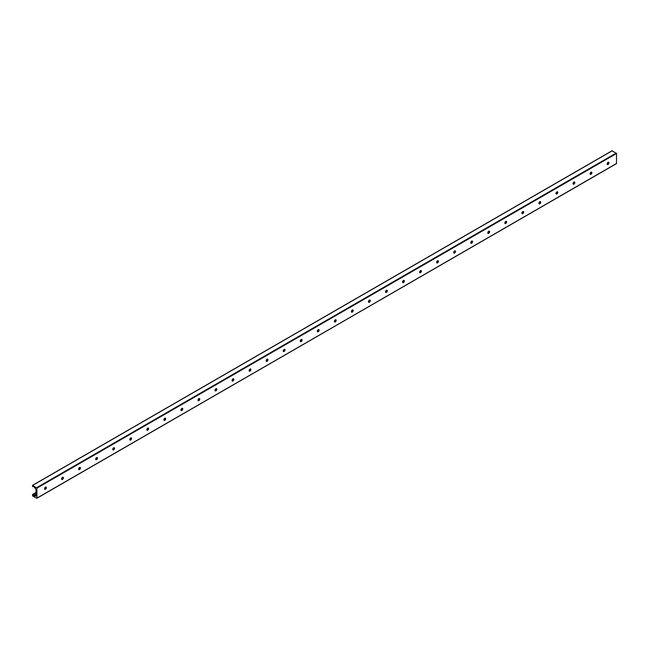 <?xml version="1.0" encoding="UTF-8"?>
<svg xmlns="http://www.w3.org/2000/svg" width="649" height="649" viewBox="0 0 649 649"><rect width="100%" height="100%" fill="white"/><g stroke="black" fill="none" stroke-linecap="round" stroke-linejoin="round"><path stroke-width="0.97" d="M45.032 489.346A2.58 1.485 120 0 0 46.233 487.269M46.071 487.083A1.282 0.738 -60 0 1 46.314 487.659A1.282 0.738 -60 0 1 45.406 489.224A1.282 0.738 -60 0 1 44.789 489.305M44.546 488.729A1.282 0.738 -60 0 1 45.105 487.44A1.282 0.738 -60 0 1 46.087 487.099A1.282 0.738 -60 0 1 46.087 488.575A1.282 0.738 -60 0 1 44.805 489.314A1.282 0.738 -60 0 1 44.546 488.729M62.077 479.506A2.58 1.485 120 0 0 63.278 477.429M63.115 477.242A1.282 0.738 -60 0 1 63.359 477.818A1.282 0.738 -60 0 1 62.458 479.384A1.282 0.738 -60 0 1 61.833 479.457M61.59 478.889A1.282 0.738 -60 0 1 62.15 477.599A1.282 0.738 -60 0 1 63.14 477.25A1.282 0.738 -60 0 1 63.14 478.735A1.282 0.738 -60 0 1 61.858 479.473A1.282 0.738 -60 0 1 61.59 478.889M79.129 469.665A2.58 1.485 120 0 0 80.322 467.588M80.16 467.402A1.282 0.738 -60 0 1 80.411 467.97A1.282 0.738 -60 0 1 79.502 469.543A1.282 0.738 -60 0 1 78.886 469.616A1.282 0.738 -60 0 1 78.643 469.04A1.282 0.738 -60 0 1 79.194 467.759A1.282 0.738 -60 0 1 80.184 467.41A1.282 0.738 -60 0 1 80.184 468.894A1.282 0.738 -60 0 1 78.902 469.633M96.174 459.825A2.58 1.485 120 0 0 97.374 457.74M97.212 457.561A1.282 0.738 -60 0 1 97.455 458.129A1.282 0.738 -60 0 1 96.547 459.703A1.282 0.738 -60 0 1 95.93 459.776M95.687 459.2A1.282 0.738 -60 0 1 96.247 457.91A1.282 0.738 -60 0 1 97.236 457.569A1.282 0.738 -60 0 1 97.236 459.046A1.282 0.738 -60 0 1 95.955 459.784A1.282 0.738 -60 0 1 95.687 459.2M113.218 449.976A2.58 1.485 120 0 0 114.419 447.899M114.281 447.729A1.282 0.738 -60 0 1 114.281 449.205A1.282 0.738 -60 0 1 112.999 449.944A1.282 0.738 -60 0 1 112.731 449.359A1.282 0.738 -60 0 1 113.291 448.07A1.282 0.738 -60 0 1 114.281 447.729A1.282 0.738 -60 0 1 114.5 448.289A1.282 0.738 -60 0 1 113.599 449.854A1.282 0.738 -60 0 1 112.983 449.935M130.271 440.136A2.58 1.485 120 0 0 131.471 438.059M131.309 437.872A1.282 0.738 -60 0 1 131.552 438.448A1.282 0.738 -60 0 1 130.644 440.014A1.282 0.738 -60 0 1 130.027 440.087A1.282 0.738 -60 0 1 129.784 439.519A1.282 0.738 -60 0 1 130.344 438.229A1.282 0.738 -60 0 1 131.325 437.88A1.282 0.738 -60 0 1 131.325 439.365A1.282 0.738 -60 0 1 130.051 440.103M147.315 430.295A2.58 1.485 120 0 0 148.516 428.218M148.353 428.032A1.282 0.738 -60 0 1 148.597 428.6A1.282 0.738 -60 0 1 147.696 430.173A1.282 0.738 -60 0 1 147.072 430.246A1.282 0.738 -60 0 1 146.828 429.67A1.282 0.738 -60 0 1 147.388 428.389A1.282 0.738 -60 0 1 148.378 428.04A1.282 0.738 -60 0 1 148.378 429.524A1.282 0.738 -60 0 1 147.096 430.263M164.367 420.455A2.58 1.485 120 0 0 165.568 418.378M165.422 418.199A1.282 0.738 -60 0 1 165.422 419.676A1.282 0.738 -60 0 1 164.14 420.414A1.282 0.738 -60 0 1 163.881 419.83A1.282 0.738 -60 0 1 164.44 418.54A1.282 0.738 -60 0 1 165.422 418.199A1.282 0.738 -60 0 1 165.649 418.759A1.282 0.738 -60 0 1 164.741 420.333A1.282 0.738 -60 0 1 164.124 420.406M181.412 410.606A2.58 1.485 120 0 0 182.612 408.529M182.45 408.343A1.282 0.738 -60 0 1 182.694 408.919A1.282 0.738 -60 0 1 181.785 410.484A1.282 0.738 -60 0 1 181.168 410.566M180.925 409.99A1.282 0.738 -60 0 1 181.485 408.7A1.282 0.738 -60 0 1 182.474 408.359A1.282 0.738 -60 0 1 182.474 409.835A1.282 0.738 -60 0 1 181.193 410.574A1.282 0.738 -60 0 1 180.925 409.99M198.464 400.766A2.58 1.485 120 0 0 199.657 398.689M199.494 398.502A1.282 0.738 -60 0 1 199.746 399.078A1.282 0.738 -60 0 1 198.837 400.644A1.282 0.738 -60 0 1 198.221 400.717A1.282 0.738 -60 0 1 197.977 400.149A1.282 0.738 -60 0 1 198.529 398.859A1.282 0.738 -60 0 1 199.519 398.518A1.282 0.738 -60 0 1 199.519 399.995A1.282 0.738 -60 0 1 198.237 400.733M215.509 390.925A2.58 1.485 120 0 0 216.709 388.848M216.571 388.67A1.282 0.738 -60 0 1 216.571 390.154A1.282 0.738 -60 0 1 215.29 390.893A1.282 0.738 -60 0 1 215.022 390.3A1.282 0.738 -60 0 1 215.582 389.019A1.282 0.738 -60 0 1 216.571 388.67A1.282 0.738 -60 0 1 216.79 389.238A1.282 0.738 -60 0 1 215.882 390.803A1.282 0.738 -60 0 1 215.265 390.876M232.553 381.085A2.58 1.485 120 0 0 233.754 379.008M233.616 378.829A1.282 0.738 -60 0 1 233.616 380.306A1.282 0.738 -60 0 1 232.334 381.044A1.282 0.738 -60 0 1 232.066 380.46A1.282 0.738 -60 0 1 232.626 379.17A1.282 0.738 -60 0 1 233.616 378.829A1.282 0.738 -60 0 1 233.835 379.389A1.282 0.738 -60 0 1 232.934 380.963A1.282 0.738 -60 0 1 232.31 381.036M249.605 371.244A2.58 1.485 120 0 0 250.806 369.159M250.644 368.973A1.282 0.738 -60 0 1 250.887 369.549A1.282 0.738 -60 0 1 249.979 371.114A1.282 0.738 -60 0 1 249.362 371.196A1.282 0.738 -60 0 1 249.119 370.62A1.282 0.738 -60 0 1 249.678 369.33A1.282 0.738 -60 0 1 250.66 368.989A1.282 0.738 -60 0 1 250.66 370.465A1.282 0.738 -60 0 1 249.378 371.204M266.65 361.396A2.58 1.485 120 0 0 267.85 359.319M267.688 359.132A1.282 0.738 -60 0 1 267.932 359.708A1.282 0.738 -60 0 1 267.031 361.274A1.282 0.738 -60 0 1 266.406 361.347M266.163 360.779A1.282 0.738 -60 0 1 266.723 359.489A1.282 0.738 -60 0 1 267.713 359.148A1.282 0.738 -60 0 1 267.713 360.625A1.282 0.738 -60 0 1 266.431 361.363A1.282 0.738 -60 0 1 266.163 360.779M283.702 351.555A2.58 1.485 120 0 0 284.903 349.478M284.757 349.3A1.282 0.738 -60 0 1 284.757 350.784A1.282 0.738 -60 0 1 283.475 351.523A1.282 0.738 -60 0 1 283.215 350.931A1.282 0.738 -60 0 1 283.775 349.649A1.282 0.738 -60 0 1 284.757 349.3A1.282 0.738 -60 0 1 284.984 349.868A1.282 0.738 -60 0 1 284.075 351.433A1.282 0.738 -60 0 1 283.459 351.507M300.747 341.715A2.58 1.485 120 0 0 301.947 339.638M301.785 339.451A1.282 0.738 -60 0 1 302.028 340.019A1.282 0.738 -60 0 1 301.12 341.593A1.282 0.738 -60 0 1 300.503 341.666M300.26 341.09A1.282 0.738 -60 0 1 300.82 339.8A1.282 0.738 -60 0 1 301.809 339.459A1.282 0.738 -60 0 1 301.809 340.936A1.282 0.738 -60 0 1 300.528 341.682A1.282 0.738 -60 0 1 300.26 341.09M317.791 331.874A2.58 1.485 120 0 0 318.992 329.789M318.829 329.603A1.282 0.738 -60 0 1 319.073 330.179A1.282 0.738 -60 0 1 318.172 331.744A1.282 0.738 -60 0 1 317.556 331.826A1.282 0.738 -60 0 1 317.304 331.25A1.282 0.738 -60 0 1 317.864 329.96A1.282 0.738 -60 0 1 318.854 329.619A1.282 0.738 -60 0 1 318.854 331.095A1.282 0.738 -60 0 1 317.572 331.834M334.843 322.026A2.58 1.485 120 0 0 336.044 319.949M335.882 319.762A1.282 0.738 -60 0 1 336.125 320.338A1.282 0.738 -60 0 1 335.217 321.904A1.282 0.738 -60 0 1 334.6 321.977M334.357 321.409A1.282 0.738 -60 0 1 334.916 320.119A1.282 0.738 -60 0 1 335.898 319.779A1.282 0.738 -60 0 1 335.898 321.255A1.282 0.738 -60 0 1 334.624 321.993A1.282 0.738 -60 0 1 334.357 321.409M351.888 312.185A2.58 1.485 120 0 0 353.088 310.108M352.951 309.93A1.282 0.738 -60 0 1 352.951 311.415A1.282 0.738 -60 0 1 351.669 312.153A1.282 0.738 -60 0 1 351.401 311.561A1.282 0.738 -60 0 1 351.961 310.279A1.282 0.738 -60 0 1 352.951 309.93A1.282 0.738 -60 0 1 353.17 310.498A1.282 0.738 -60 0 1 352.269 312.064A1.282 0.738 -60 0 1 351.644 312.137M368.94 302.345A2.58 1.485 120 0 0 370.141 300.268M369.979 300.081A1.282 0.738 -60 0 1 370.222 300.649A1.282 0.738 -60 0 1 369.313 302.223A1.282 0.738 -60 0 1 368.697 302.296A1.282 0.738 -60 0 1 368.454 301.72A1.282 0.738 -60 0 1 369.013 300.43A1.282 0.738 -60 0 1 369.995 300.089A1.282 0.738 -60 0 1 369.995 301.566A1.282 0.738 -60 0 1 368.713 302.312M385.985 292.504A2.58 1.485 120 0 0 387.185 290.419M387.023 290.233A1.282 0.738 -60 0 1 387.266 290.809A1.282 0.738 -60 0 1 386.366 292.375A1.282 0.738 -60 0 1 385.741 292.456A1.282 0.738 -60 0 1 385.498 291.88A1.282 0.738 -60 0 1 386.058 290.59A1.282 0.738 -60 0 1 387.047 290.249A1.282 0.738 -60 0 1 387.047 291.726A1.282 0.738 -60 0 1 385.766 292.464M403.037 282.656A2.58 1.485 120 0 0 404.238 280.579M404.092 280.409A1.282 0.738 -60 0 1 404.092 281.885A1.282 0.738 -60 0 1 402.81 282.623A1.282 0.738 -60 0 1 402.55 282.039A1.282 0.738 -60 0 1 403.102 280.749A1.282 0.738 -60 0 1 404.092 280.409A1.282 0.738 -60 0 1 404.319 280.968A1.282 0.738 -60 0 1 403.41 282.534A1.282 0.738 -60 0 1 402.794 282.607M420.081 272.815A2.58 1.485 120 0 0 421.282 270.738M421.12 270.552A1.282 0.738 -60 0 1 421.363 271.128A1.282 0.738 -60 0 1 420.455 272.694A1.282 0.738 -60 0 1 419.838 272.767M419.595 272.199A1.282 0.738 -60 0 1 420.154 270.909A1.282 0.738 -60 0 1 421.144 270.56A1.282 0.738 -60 0 1 421.144 272.045A1.282 0.738 -60 0 1 419.862 272.783A1.282 0.738 -60 0 1 419.595 272.199M437.126 262.975A2.58 1.485 120 0 0 438.326 260.898M438.164 260.711A1.282 0.738 -60 0 1 438.408 261.279A1.282 0.738 -60 0 1 437.507 262.853A1.282 0.738 -60 0 1 436.891 262.926A1.282 0.738 -60 0 1 436.639 262.35A1.282 0.738 -60 0 1 437.199 261.06A1.282 0.738 -60 0 1 438.189 260.72A1.282 0.738 -60 0 1 438.189 262.196A1.282 0.738 -60 0 1 436.907 262.942M454.178 253.134A2.58 1.485 120 0 0 455.379 251.049M455.233 250.879A1.282 0.738 -60 0 1 455.233 252.356A1.282 0.738 -60 0 1 453.959 253.094A1.282 0.738 -60 0 1 453.692 252.51A1.282 0.738 -60 0 1 454.251 251.22A1.282 0.738 -60 0 1 455.233 250.879A1.282 0.738 -60 0 1 455.46 251.439A1.282 0.738 -60 0 1 454.551 253.005A1.282 0.738 -60 0 1 453.935 253.086M471.223 243.286A2.58 1.485 120 0 0 472.423 241.209M472.285 241.039A1.282 0.738 -60 0 1 472.285 242.515A1.282 0.738 -60 0 1 471.004 243.253A1.282 0.738 -60 0 1 470.736 242.669A1.282 0.738 -60 0 1 471.296 241.379A1.282 0.738 -60 0 1 472.285 241.039A1.282 0.738 -60 0 1 472.504 241.598A1.282 0.738 -60 0 1 471.604 243.164A1.282 0.738 -60 0 1 470.979 243.237M488.275 233.445A2.58 1.485 120 0 0 489.476 231.369M489.314 231.182A1.282 0.738 -60 0 1 489.557 231.758A1.282 0.738 -60 0 1 488.648 233.324A1.282 0.738 -60 0 1 488.032 233.397A1.282 0.738 -60 0 1 487.788 232.829A1.282 0.738 -60 0 1 488.348 231.539A1.282 0.738 -60 0 1 489.33 231.19A1.282 0.738 -60 0 1 489.33 232.675A1.282 0.738 -60 0 1 488.048 233.413M505.32 223.605A2.58 1.485 120 0 0 506.52 221.528M506.358 221.341A1.282 0.738 -60 0 1 506.601 221.909A1.282 0.738 -60 0 1 505.693 223.483A1.282 0.738 -60 0 1 505.076 223.556M504.833 222.98A1.282 0.738 -60 0 1 505.393 221.69A1.282 0.738 -60 0 1 506.382 221.35A1.282 0.738 -60 0 1 506.382 222.826A1.282 0.738 -60 0 1 505.1 223.572A1.282 0.738 -60 0 1 504.833 222.98M522.372 213.764A2.58 1.485 120 0 0 523.565 211.679M523.427 211.509A1.282 0.738 -60 0 1 523.427 212.986A1.282 0.738 -60 0 1 522.145 213.724A1.282 0.738 -60 0 1 521.885 213.14A1.282 0.738 -60 0 1 522.437 211.85A1.282 0.738 -60 0 1 523.427 211.509A1.282 0.738 -60 0 1 523.654 212.069A1.282 0.738 -60 0 1 522.745 213.635A1.282 0.738 -60 0 1 522.129 213.716M539.416 203.916A2.58 1.485 120 0 0 540.617 201.839M540.455 201.652A1.282 0.738 -60 0 1 540.698 202.228A1.282 0.738 -60 0 1 539.79 203.794A1.282 0.738 -60 0 1 539.173 203.867M538.93 203.299A1.282 0.738 -60 0 1 539.489 202.009A1.282 0.738 -60 0 1 540.479 201.669A1.282 0.738 -60 0 1 540.479 203.145A1.282 0.738 -60 0 1 539.197 203.883A1.282 0.738 -60 0 1 538.93 203.299M556.461 194.075A2.58 1.485 120 0 0 557.661 191.999M557.499 191.812A1.282 0.738 -60 0 1 557.742 192.388A1.282 0.738 -60 0 1 556.842 193.954A1.282 0.738 -60 0 1 556.217 194.027M555.974 193.459A1.282 0.738 -60 0 1 556.534 192.169A1.282 0.738 -60 0 1 557.523 191.82A1.282 0.738 -60 0 1 557.523 193.305A1.282 0.738 -60 0 1 556.242 194.043A1.282 0.738 -60 0 1 555.974 193.459M573.513 184.235A2.58 1.485 120 0 0 574.714 182.158M574.568 181.98A1.282 0.738 -60 0 1 574.568 183.456A1.282 0.738 -60 0 1 573.294 184.202A1.282 0.738 -60 0 1 573.026 183.61A1.282 0.738 -60 0 1 573.586 182.32A1.282 0.738 -60 0 1 574.568 181.98A1.282 0.738 -60 0 1 574.795 182.539A1.282 0.738 -60 0 1 573.886 184.113A1.282 0.738 -60 0 1 573.27 184.186M590.558 174.394A2.58 1.485 120 0 0 591.758 172.31M591.596 172.123A1.282 0.738 -60 0 1 591.839 172.699A1.282 0.738 -60 0 1 590.939 174.265A1.282 0.738 -60 0 1 590.314 174.346M590.071 173.77A1.282 0.738 -60 0 1 590.631 172.48A1.282 0.738 -60 0 1 591.62 172.139A1.282 0.738 -60 0 1 591.62 173.616A1.282 0.738 -60 0 1 590.339 174.354A1.282 0.738 -60 0 1 590.071 173.77M607.61 164.546A2.58 1.485 120 0 0 608.811 162.469M608.648 162.282A1.282 0.738 -60 0 1 608.892 162.858A1.282 0.738 -60 0 1 607.983 164.424A1.282 0.738 -60 0 1 607.367 164.497M607.123 163.929A1.282 0.738 -60 0 1 607.683 162.639A1.282 0.738 -60 0 1 608.665 162.299A1.282 0.738 -60 0 1 608.665 163.775A1.282 0.738 -60 0 1 607.383 164.513A1.282 0.738 -60 0 1 607.123 163.929M616.55 163.467L36.847 498.286L32.661 495.958L32.507 494.522L33.342 495.479A1.209 0.698 -120 0 0 34.324 496.047L35.841 496.096L36.003 495.219L35.963 489.322L34.324 487.204A1.209 0.698 -120 0 0 33.342 486.645L32.45 486.45L32.661 485.379L36.928 488.145L36.928 498.108L616.469 163.637L616.55 153.505L612.072 150.852M35.963 492.607L32.628 494.538M608.47 162.234L607.586 162.745M591.417 172.082L590.533 172.593M574.373 181.923L573.489 182.434M557.329 191.763L556.436 192.274M540.276 201.604L539.392 202.115M523.232 211.452L522.348 211.963M506.179 221.293L505.295 221.804M489.135 231.133L488.251 231.644M472.083 240.974L471.198 241.485M455.038 250.822L454.154 251.333M437.994 260.663L437.11 261.174M420.941 270.503L420.057 271.014M403.897 280.344L403.013 280.855M386.845 290.192L385.96 290.703M369.8 300.033L368.916 300.544M352.748 309.873L351.863 310.384M335.703 319.714L334.819 320.225M318.659 329.562L317.775 330.073M301.607 339.403L300.722 339.914M284.562 349.243L283.678 349.754M267.51 359.084L266.625 359.595M250.465 368.932L249.581 369.443M233.421 378.773L232.529 379.284M216.368 388.613L215.484 389.124M199.324 398.454L198.44 398.965M182.272 408.302L181.387 408.805M165.227 418.143L164.343 418.654M148.175 427.983L147.291 428.494M131.13 437.824L130.246 438.335M114.086 447.672L113.194 448.175M97.034 457.513L96.149 458.024M79.989 467.353L79.105 467.864M62.937 477.193L62.053 477.705M45.892 487.034L45.008 487.545M35.963 492.769L32.734 494.635M608.429 163.459L607.156 164.197M591.385 173.299L590.111 174.037M574.333 183.14L573.059 183.878M557.288 192.988L556.015 193.718M540.244 202.829L538.962 203.567M523.191 212.669L521.918 213.407M506.147 222.51L504.865 223.248M489.095 232.358L487.821 233.088M472.05 242.199L470.776 242.937M454.998 252.039L453.724 252.777M437.953 261.88L436.68 262.618M420.909 271.728L419.627 272.458M403.856 281.569L402.583 282.307M386.812 291.409L385.53 292.147M369.76 301.25L368.486 301.988M352.715 311.098L351.442 311.828M335.663 320.939L334.389 321.677M318.618 330.779L317.345 331.517M301.574 340.62L300.292 341.358M284.522 350.468L283.248 351.198M267.477 360.309L266.195 361.047M250.425 370.149L249.151 370.887M233.38 379.99L232.107 380.728M216.336 389.838L215.054 390.568M199.284 399.679L198.01 400.417M182.239 409.519L180.957 410.257M165.187 419.359L163.913 420.098M148.142 429.208L146.869 429.938M131.09 439.049L129.816 439.787M114.046 448.889L112.772 449.627M97.001 458.729L95.719 459.468M79.949 468.578L78.675 469.308M62.904 478.418L61.623 479.157M45.852 488.259L44.578 488.997M35.963 493.97L33.342 495.479M35.971 495.098L34.324 496.047M35.963 495.365L35.111 495.86M35.963 495.463L35.233 495.893M35.963 495.82L35.541 496.071M612.291 150.73L32.661 485.379M616.282 153.042L36.66 487.683M616.55 153.505L36.928 488.145M616.469 163.637L36.847 498.286M35.963 492.526L32.507 494.522M612.137 150.714L32.515 485.363"/></g></svg>
